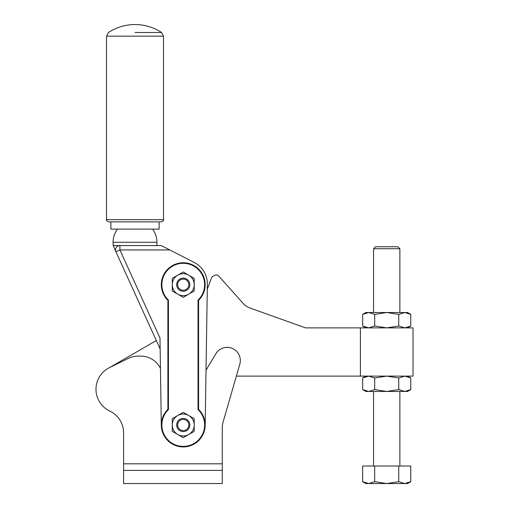 <?xml version="1.0" encoding="UTF-8"?>
<svg xmlns="http://www.w3.org/2000/svg" width="509" height="509" viewBox="0 0 509 509"><rect width="100%" height="100%" fill="white"/><g stroke="black" fill="none" stroke-linecap="round" stroke-linejoin="round"><path stroke-width="0.76" d="M206.024 370.138A26.309 26.309 0 0 0 206.304 369.687L215.892 353.736A13.158 13.158 0 0 1 239.809 364.164L223.127 421.948A21.925 21.925 0 0 0 222.268 428.031L222.268 463.814L123.604 463.814L123.604 432.879A24.12 24.12 0 0 0 109.791 411.075A24.12 24.12 0 0 1 109.779 367.466L128.478 358.349A21.925 21.925 0 0 1 138.085 356.128L140.789 356.128A21.925 21.925 0 0 1 160.316 368.09A26.309 26.309 0 0 0 160.443 368.338M223.127 421.948A21.925 21.925 0 0 0 222.268 428.031M123.604 432.879A24.12 24.12 0 0 0 109.791 411.075A24.12 24.12 0 0 1 95.978 389.277M222.268 463.814L222.268 470.392L123.604 470.392L123.604 463.814M123.604 470.392L123.604 483.55L222.268 483.55L222.268 470.392M135.012 32.493L161.544 32.493L163.516 36.158L163.516 219.684C164.076 220.219 163.344 220.951 161.328 221.879L135.012 221.879L159.132 221.879L159.132 229.114L110.898 229.114L110.898 221.879L108.703 221.879L135.012 221.879M163.516 219.684L106.515 219.684L106.515 36.158L108.487 32.493A48.234 48.234 0 0 1 161.544 32.493M161.315 425.346L159.985 337.989L119.901 249.944L169.783 249.944L194.241 262.459A24.12 24.12 0 0 1 207.36 284.684L205.165 425.009A21.925 21.925 0 0 0 198.586 409.351L198.039 409.58A21.378 21.378 0 0 1 183.24 446.387A21.378 21.378 0 0 1 168.441 409.58L168.441 300.106A21.378 21.378 0 0 1 183.24 263.306A21.378 21.378 0 0 1 198.039 300.106L198.039 409.58M168.441 409.58L167.894 409.351L167.894 300.342L167.894 409.351A21.925 21.925 0 0 0 178.907 446.501A21.925 21.925 0 0 0 198.586 409.351L198.586 300.342L198.039 300.106M198.586 300.342A21.925 21.925 0 0 0 183.24 262.759A21.925 21.925 0 0 0 167.894 300.342L168.441 300.106M169.783 249.944L161.219 245.561L113.628 245.561L113.087 244.606L113.087 242.271L156.944 242.271L156.944 245.561L119.901 245.561A4.384 4.384 0 0 0 116.217 247.571L116.217 247.571A4.384 4.384 0 0 0 115.912 251.758L113.914 247.374C113.348 246.127 113.348 246.127 113.914 247.374C113.348 246.127 113.348 246.127 113.914 247.374A4.384 3.849 155.5 0 1 113.628 245.561L119.901 245.561L119.901 249.944L115.912 251.758L160.15 348.939M183.24 419.416A5.593 5.593 0 0 1 188.833 425.009A5.593 5.593 0 0 1 183.24 430.601A5.593 5.593 0 0 1 177.647 425.009A5.593 5.593 0 0 1 183.24 419.416M183.24 418.43A6.579 6.579 0 0 1 189.819 425.009A6.579 6.579 0 0 1 183.24 431.587A6.579 6.579 0 0 1 176.661 425.009A6.579 6.579 0 0 1 183.24 418.43M183.24 279.091A5.593 5.593 0 0 1 188.833 284.684A5.593 5.593 0 0 1 183.24 290.27A5.593 5.593 0 0 1 177.647 284.684A5.593 5.593 0 0 1 183.24 279.091M183.24 278.105A6.579 6.579 0 0 1 189.819 284.684A6.579 6.579 0 0 1 183.24 291.263A6.579 6.579 0 0 1 176.661 284.684A6.579 6.579 0 0 1 183.24 278.105M177.762 434.501A10.963 10.963 0 0 0 188.724 434.501L183.24 437.664L172.277 431.339L172.277 418.678L183.24 412.347L188.724 415.516A10.963 10.963 0 0 0 172.277 425.009A10.963 10.963 0 0 0 177.762 434.501M177.762 294.177A10.963 10.963 0 0 0 188.724 294.177L183.24 297.339L172.277 291.008L172.277 278.353L183.24 272.022L188.724 275.184A10.963 10.963 0 0 0 172.277 284.684A10.963 10.963 0 0 0 177.762 294.177M194.203 278.353L194.203 284.684A10.963 10.963 0 0 0 188.724 275.184L194.203 278.353M194.203 284.684L194.203 291.008L188.724 294.177A10.963 10.963 0 0 0 194.203 284.684M194.203 418.678L194.203 425.009A10.963 10.963 0 0 0 188.724 415.516L194.203 418.678M194.203 425.009L194.203 431.339L188.724 434.501A10.963 10.963 0 0 0 194.203 425.009M117.165 246.515A4.384 4.384 0 0 0 116.217 247.571M156.944 245.561L161.219 245.561M204.02 271.666A24.12 24.12 0 0 1 207.36 284.684M177.743 254.016L194.241 262.459M360.404 327.879L413.022 327.879L413.022 376.113L360.404 376.113L360.404 327.879L305.585 327.879L250.173 308.091A17.541 17.541 0 0 1 242.978 303.243L218.755 276.075A3.289 3.289 0 0 0 214.823 275.324L213.042 276.222A3.289 3.289 0 0 0 211.439 278.016L207.29 289.239M109.779 367.466L156.327 340.54M360.404 376.113L236.361 376.113M365.882 327.879L362.662 326.014L368.675 327.879L374.688 326.014L386.713 327.879L398.738 326.014L404.75 327.879L410.763 326.014L407.544 327.879M362.662 314.39L368.675 312.526L365.882 312.526L362.662 314.39L362.662 326.014M374.688 326.014L374.688 314.39L386.713 312.526L398.738 314.39L404.75 312.526L410.763 314.39L410.763 326.014M410.763 314.39L407.544 312.526L368.675 312.526L374.688 314.39M398.738 326.014L398.738 314.39M398.738 389.601L386.713 391.459L365.882 391.459L362.662 389.601L368.675 391.459L374.688 389.601L386.713 391.459L407.544 391.459L410.763 389.601L410.763 377.971L404.75 376.113L398.738 377.971L398.738 389.601L404.75 391.459L410.763 389.601M365.882 376.113L362.662 377.971L362.662 389.601M374.688 389.601L374.688 377.971L386.713 376.113L398.738 377.971M362.662 377.971L368.675 376.113L374.688 377.971M373.555 248.723L375.534 246.75L397.898 246.75L399.87 248.723L373.555 248.723L373.555 312.526M410.763 481.692L404.75 483.55L398.738 481.692L386.713 483.55L374.688 481.692L368.675 483.55L362.662 481.692L362.662 466.009L410.763 466.009L410.763 481.692L407.544 483.55L365.882 483.55L362.662 481.692M398.738 466.009L398.738 481.692M374.688 466.009L374.688 481.692M163.516 36.158L106.515 36.158M163.026 416.515A21.925 21.925 0 0 0 178.907 446.501A21.925 21.925 0 0 0 205.165 425.009M183.24 262.759A21.925 21.925 0 0 0 167.894 300.342M115.912 251.758A4.384 4.384 0 0 1 115.518 249.944M113.157 244.721L113.488 246.426M117.477 229.114A21.925 21.925 0 0 0 113.087 242.271M156.944 242.271A21.925 21.925 0 0 0 152.554 229.114M106.515 219.684C105.955 220.219 106.686 220.951 108.703 221.879M407.544 376.113L410.763 377.971M399.87 248.723L399.87 312.526M399.87 391.459L399.87 466.009M373.555 391.459L373.555 466.009"/></g></svg>
